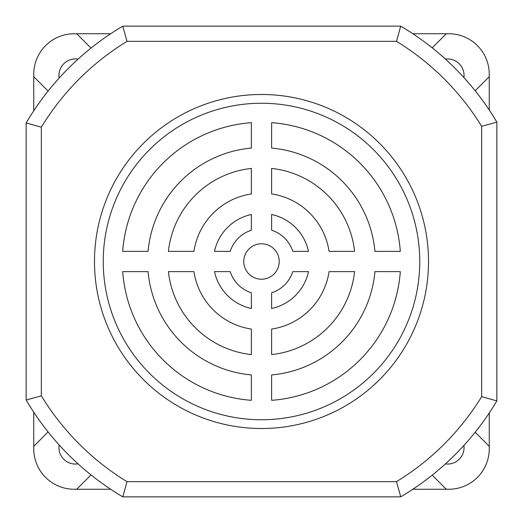 <?xml version="1.0" encoding="UTF-8"?>
<svg xmlns="http://www.w3.org/2000/svg" width="523" height="523" viewBox="0 0 523 523"><rect width="100%" height="100%" fill="white"/><g stroke="black" fill="none" stroke-linecap="round" stroke-linejoin="round"><path stroke-width="0.78" d="M463.908 445.439A16.448 16.448 0 0 1 445.413 463.908M78.025 463.842A16.448 16.448 0 0 1 59.164 444.955M59.164 78.045A16.448 16.448 0 0 1 78.025 59.158M445.413 59.092A16.448 16.448 0 0 1 463.908 77.561M475.178 90.767L489.182 76.77A40.493 40.493 0 0 0 489.26 74.233L489.26 110.039M432.201 475.152L446.23 489.182A40.493 40.493 0 0 0 489.182 446.23L475.178 432.233M110.68 489.26L74.233 489.26A40.493 40.493 0 0 1 33.74 448.767L33.74 412.189M489.26 412.961L489.26 448.767M448.767 489.26L412.83 489.26M412.83 33.74L448.767 33.74M33.74 110.811L33.74 74.233M74.233 33.74L110.68 33.74M48.109 431.946L33.818 446.23A40.493 40.493 0 0 0 76.77 489.182L91.022 474.923M91.022 48.077L76.77 33.818A40.493 40.493 0 0 0 33.818 76.77L48.109 91.054M489.26 74.233A40.493 40.493 0 0 0 446.23 33.818L432.201 47.848M261.5 243.783A17.717 17.717 0 0 0 243.783 261.5A17.717 17.717 0 0 0 261.5 279.217A17.717 17.717 0 0 0 279.217 261.5A17.717 17.717 0 0 0 261.5 243.783M261.5 94.48A167.02 167.02 0 0 0 94.48 261.5A167.02 167.02 0 0 0 261.5 428.52A167.02 167.02 0 0 0 428.52 261.5A167.02 167.02 0 0 0 261.5 94.48M261.5 103.247A158.253 158.253 0 0 0 103.247 261.5A158.253 158.253 0 0 0 261.5 419.753A158.253 158.253 0 0 0 419.753 261.5A158.253 158.253 0 0 0 261.5 103.247M396.499 41.337L127.011 41.337A258.127 258.127 0 0 0 41.337 127.174L41.337 395.826L26.15 400.023L26.15 122.977A273.307 273.307 0 0 1 122.8 26.15L400.71 26.15A273.307 273.307 0 0 1 496.85 122.114L496.85 400.886L481.663 396.663L481.663 126.337A258.127 258.127 0 0 0 396.499 41.337L400.71 26.15A273.307 273.307 0 0 1 496.85 122.114L481.663 126.337M396.499 481.663L400.71 496.85A273.307 273.307 0 0 0 496.85 400.886A273.307 273.307 0 0 1 400.71 496.85L122.8 496.85L127.011 481.663L396.499 481.663A258.127 258.127 0 0 0 481.663 396.663M354.587 251.38A93.637 93.637 0 0 0 271.62 168.413L271.62 193.928A68.33 68.33 0 0 1 329.072 251.38L354.587 251.38M400.317 251.38A139.183 139.183 0 0 0 271.62 122.683L271.62 148.074A113.877 113.877 0 0 1 374.926 251.38L400.317 251.38M251.38 168.413A93.637 93.637 0 0 0 168.413 251.38L193.928 251.38A68.33 68.33 0 0 1 251.38 193.928L251.38 168.413M230.198 251.38A32.897 32.897 0 0 1 251.38 230.198L251.38 214.495A48.083 48.083 0 0 0 214.495 251.38L230.198 251.38M251.38 122.683A139.183 139.183 0 0 0 122.683 251.38L148.074 251.38A113.877 113.877 0 0 1 251.38 148.074L251.38 122.683M308.505 251.38A48.083 48.083 0 0 0 271.62 214.495L271.62 230.198A32.897 32.897 0 0 1 292.802 251.38L308.505 251.38M271.62 400.317A139.183 139.183 0 0 0 400.317 271.62L374.926 271.62A113.877 113.877 0 0 1 271.62 374.926L271.62 400.317M251.38 292.802A32.897 32.897 0 0 1 230.198 271.62L214.495 271.62A48.083 48.083 0 0 0 251.38 308.505L251.38 292.802M329.072 271.62A68.33 68.33 0 0 1 271.62 329.072L271.62 354.587A93.637 93.637 0 0 0 354.587 271.62L329.072 271.62M251.38 329.072A68.33 68.33 0 0 1 193.928 271.62L168.413 271.62A93.637 93.637 0 0 0 251.38 354.587L251.38 329.072M271.62 308.505A48.083 48.083 0 0 0 308.505 271.62L292.802 271.62A32.897 32.897 0 0 1 271.62 292.802L271.62 308.505M122.683 271.62A139.183 139.183 0 0 0 251.38 400.317L251.38 374.926A113.877 113.877 0 0 1 148.074 271.62L122.683 271.62M127.011 41.337L122.8 26.15A273.307 273.307 0 0 0 26.15 122.977L41.337 127.174M122.8 496.85A273.307 273.307 0 0 1 26.15 400.023A273.307 273.307 0 0 0 122.8 496.85M487.279 398.238L491.79 399.494M491.79 123.506L486.991 124.84M398.173 487.652L399.324 491.79M399.324 31.21L396.519 41.265M125.337 487.652L124.193 491.79M124.193 31.21L126.991 41.265M41.14 395.878L31.21 398.637M31.21 124.363L41.265 127.154M41.337 395.826A258.127 258.127 0 0 0 127.011 481.663"/></g></svg>
